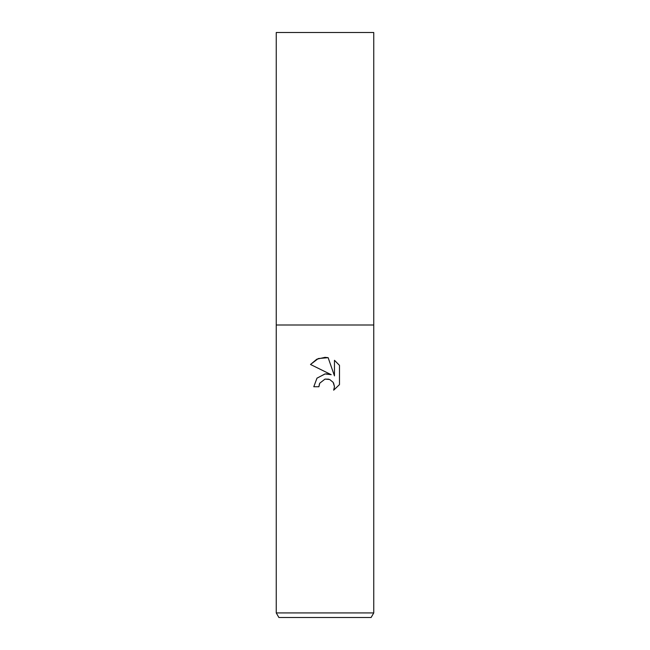 <?xml version="1.0" encoding="UTF-8"?>
<svg xmlns="http://www.w3.org/2000/svg" width="650" height="650" viewBox="0 0 650 650"><rect width="100%" height="100%" fill="white"/><g stroke="black" fill="none" stroke-linecap="round" stroke-linejoin="round"><path stroke-width="0.97" d="M325.154 373.912L317.013 378.137L313.787 386.742L316.964 378.202L325 373.929L331.207 374.684L310.513 364.479L316.818 359.198L325 357.346L328.144 357.679L334.466 375.879L334.466 360.295L339.487 365.365L339.487 384.597L333.661 390.179L334.482 386.693L333.158 382.346L329.68 379.502L325 379.096L328.721 379.178M325 612.926L373.75 612.926L373.75 32.5L276.25 32.5L276.25 325L373.75 325L276.25 325L276.25 612.926L325 612.926M276.25 612.926L278.891 617.5L371.109 617.5L373.75 612.926M325 379.096L319.735 383.207L318.906 386.742L319.434 383.89M328.144 357.679L318.297 358.54L310.513 364.479M339.487 365.365L334.466 360.295M331.207 374.684L326.186 373.831M333.548 382.988L334.482 386.693L333.661 390.179L339.487 384.597M318.906 386.742L313.787 386.742"/></g></svg>
